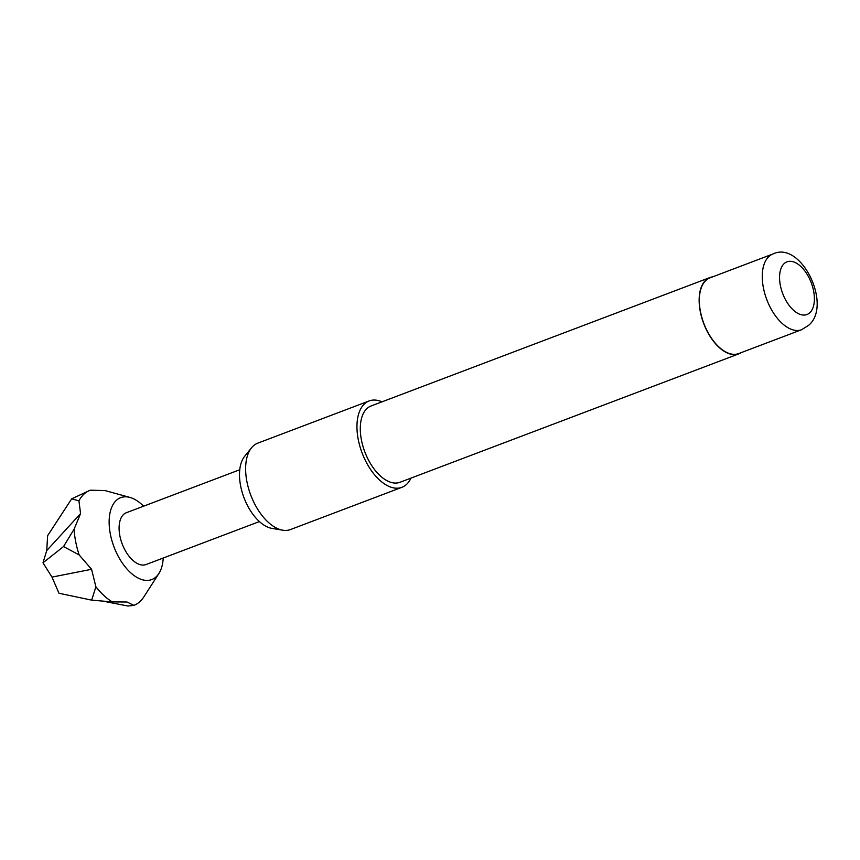 <?xml version="1.0" encoding="UTF-8"?>
<svg xmlns="http://www.w3.org/2000/svg" width="860" height="860" viewBox="0 0 860 860"><rect width="100%" height="100%" fill="white"/><g stroke="black" fill="none" stroke-linecap="round" stroke-linejoin="round"><path stroke-width="1.29" d="M163.228 558.022A43.806 23.725 -110.8 0 1 158.885 573.512A43.806 23.725 -110.8 0 1 117.981 555.807A43.806 23.725 -110.8 0 1 110.016 512.883A43.806 23.725 -110.8 0 1 130.064 497.467A43.806 23.725 -110.8 0 1 143.588 506.196M158.885 573.512L143.878 596.851A61.587 33.357 -110.8 0 1 133.848 605.375L126.99 602L112.273 601.903A61.587 33.357 -110.8 0 1 95.89 586.778L91.569 569.298L79.174 554.947L63.532 546.552L74.089 529.19L80.571 513.581L78.927 500.842L71.67 498.832L90.225 490.2L104.995 490.565L130.064 497.467M133.848 605.375A61.587 33.357 -110.8 0 1 133.816 605.386L127.946 606.01L103.168 601.183M369.144 400.943L257.817 443.137A46.182 25.015 69.2 0 0 253.076 446.136A46.182 25.015 69.2 0 0 251.539 447.802A46.182 25.015 69.2 0 0 250.787 495.199A46.182 25.015 69.2 0 0 282.768 530.19A46.182 25.015 69.2 0 0 290.551 529.524L401.889 487.319A46.182 25.015 -110.8 0 1 364.07 457.713A46.182 25.015 -110.8 0 1 364.414 403.942A46.182 25.015 -110.8 0 1 369.144 400.943A46.182 25.015 -110.8 0 1 382.023 401.824M705.866 280.467A40.495 21.93 -110.8 0 1 710.016 277.844L772.946 253.99A40.495 21.93 -110.8 0 0 768.797 256.613A40.495 21.93 -110.8 0 0 768.496 303.752A40.495 21.93 -110.8 0 0 801.649 329.713L738.718 353.567A40.495 21.93 -110.8 0 1 705.566 327.606A40.495 21.93 -110.8 0 1 705.866 280.467M741.245 352.6A40.796 22.102 -110.8 0 1 738.826 353.858A40.796 22.102 -110.8 0 1 705.426 327.692A40.796 22.102 -110.8 0 1 705.727 280.199A40.796 22.102 -110.8 0 1 709.909 277.554A40.796 22.102 -110.8 0 1 712.553 276.877M738.826 353.858L399.975 482.277A40.796 22.102 -110.8 0 1 366.575 456.123A40.796 22.102 -110.8 0 1 366.876 408.629A40.796 22.102 -110.8 0 1 371.058 405.985L709.909 277.554M410.94 478.128A46.182 25.015 -110.8 0 1 406.619 484.32A46.182 25.015 -110.8 0 1 401.889 487.319M259.408 521.568L146.049 564.536A27.713 15.007 -110.8 0 1 124.689 549.497A27.713 15.007 -110.8 0 1 126.398 512.711L239.757 469.743M282.768 530.19L272.018 528.405A40.441 21.908 -110.8 0 1 244.014 497.768A40.441 21.908 -110.8 0 1 244.681 456.262L251.539 447.802M112.273 601.903L91.665 600.14L58.985 593.26L51.976 577.103L43 562.805L46.741 550.561L47.622 535.683L71.67 498.832M78.927 500.842A61.587 33.357 -110.8 0 1 90.192 490.211L90.182 490.211A61.587 33.357 -110.8 0 1 90.225 490.2M46.741 550.561L80.571 513.581M43 562.805L63.532 546.552M51.976 577.103L91.569 569.298M91.665 600.14L95.89 586.778M79.174 554.947A61.587 33.357 -110.8 0 1 74.089 529.19M809.851 312.696A28.176 15.254 69.2 0 0 808.712 277.124A28.176 15.254 69.2 0 0 784.105 263.665A28.176 15.254 69.2 0 0 785.245 299.237A28.176 15.254 69.2 0 0 809.851 312.696M801.649 329.713L808.615 325.327C832.695 305.472 801.219 240.144 772.946 253.99"/></g></svg>
